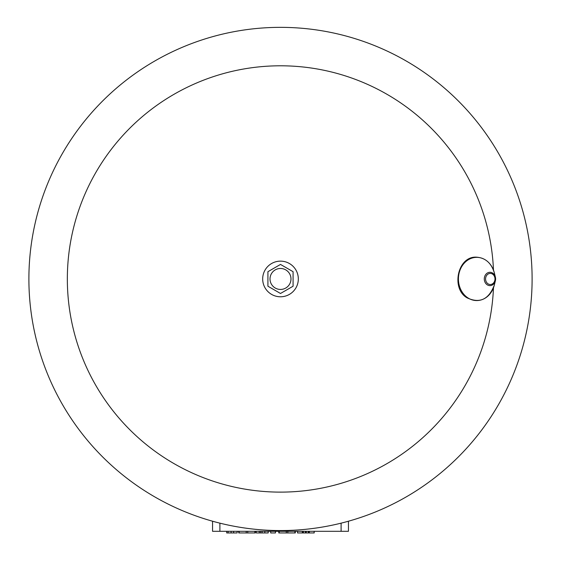 <?xml version="1.0" encoding="UTF-8"?>
<svg xmlns="http://www.w3.org/2000/svg" width="561" height="561" viewBox="0 0 561 561"><rect width="100%" height="100%" fill="white"/><g stroke="black" fill="none" stroke-linecap="round" stroke-linejoin="round"><path stroke-width="0.84" d="M267.92 271.692L280.5 264.427L293.08 271.692L293.08 286.222L280.5 293.48L267.92 286.222L267.92 271.692M298.326 278.957A17.826 17.826 0 0 1 271.587 294.392A17.826 17.826 0 0 1 271.587 263.523A17.826 17.826 0 0 1 298.326 278.957M270.016 278.957A10.484 10.484 0 0 0 285.745 288.031A10.484 10.484 0 0 0 285.745 269.876A10.484 10.484 0 0 0 270.016 278.957M212.556 531.302L212.556 521.218L212.556 531.302L219.898 531.302L219.898 523.161M219.898 531.302L348.444 531.302L348.444 521.218M256.237 531.302L256.237 532.95L268.193 532.95L268.193 531.302M259.28 531.302L259.28 532.95M260.599 531.302L260.599 532.95M262.092 531.302L262.092 532.95M270.697 531.302L270.697 532.95L275.479 532.95L275.479 531.302M226.693 531.302L226.693 532.95L237.128 532.95L237.128 531.302L237.128 532.95M228.096 531.302L228.096 532.95M247.766 531.302L247.766 532.95L255.262 532.95L255.262 531.302L255.262 532.95M254.862 531.302L254.862 532.95M238.734 531.302L238.734 532.95L247.766 532.95M246.223 531.302L246.223 532.95M287.821 531.302L287.821 532.95L295.31 532.95L295.31 531.302L295.31 532.95M294.911 531.302L294.911 532.95M278.789 531.302L278.789 532.95L287.821 532.95M286.278 531.302L286.278 532.95M303.389 531.302L303.389 532.95L314.195 532.95L314.195 531.302L314.195 532.95M305.422 531.302L305.422 532.95M306.243 531.302L306.243 532.95M308.284 531.302L308.284 532.95M309.16 531.302L309.16 532.95M309.328 531.302L309.328 532.95M314.132 531.302L314.132 532.95M297.54 531.302L297.54 532.95L303.389 532.95M302.337 531.302L302.337 532.95M302.505 531.302L302.505 532.95M493.477 287.786A213.159 213.159 0 0 1 276.082 492.074A213.159 213.159 0 0 1 67.341 278.957A213.159 213.159 0 0 1 276.082 65.84A213.159 213.159 0 0 1 493.477 270.122M28.892 278.957A251.609 251.609 0 0 1 406.304 61.058A251.609 251.609 0 0 1 406.304 496.857A251.609 251.609 0 0 1 28.892 278.957M341.102 531.302L341.102 523.161M264.82 531.302L264.82 532.95M231.104 531.302L231.104 532.95M233.6 531.302L233.6 532.95M239.133 531.302L239.133 532.95M279.182 531.302L279.182 532.95M489.942 272.281A6.669 5.659 -90 0 1 495.377 277.092A6.669 5.659 -90 0 1 495.377 280.823A6.669 5.659 -90 0 1 488.883 285.507A6.669 5.659 -90 0 1 484.311 278.326A6.669 5.659 -90 0 1 489.942 272.281M490.279 273.41A5.547 4.705 -90 0 1 494.36 281.727A5.547 4.705 -90 0 1 486.205 281.727A5.547 4.705 -90 0 1 490.279 273.41M476.752 257.345A21.613 18.331 -90 0 1 494.346 272.919L495.377 277.092L495.377 280.823L494.346 284.995A21.613 18.331 -90 0 1 473.316 300.184A21.613 18.331 -90 0 1 458.505 276.917A21.613 18.331 -90 0 1 476.752 257.345M494.346 284.995C488.827 299.518 479.704 303.781 466.99 297.793C450.876 288.635 457.594 256.033 476.394 257.155C485.419 257.801 491.401 263.053 494.346 272.919"/></g></svg>
